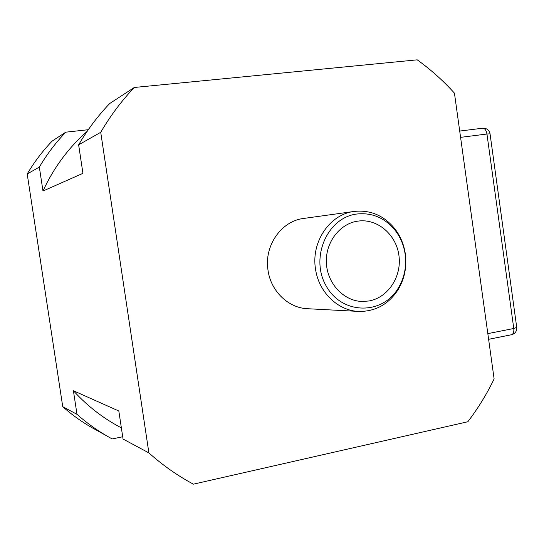 <?xml version="1.0" encoding="UTF-8"?>
<svg xmlns="http://www.w3.org/2000/svg" width="544" height="544" viewBox="0 0 544 544"><rect width="100%" height="100%" fill="white"/><g stroke="black" fill="none" stroke-linecap="round" stroke-linejoin="round"><path stroke-width="0.82" d="M405.144 254.232C403.838 245.324 400.534 237.402 395.243 230.459C384.9 217.818 372.008 212.344 356.578 214.05C327.087 217.722 309.774 258.223 326.318 286.205C342.081 314.677 381.97 315.241 398.052 288.49C404.369 278.086 406.735 266.669 405.144 254.232M368.961 300.975C388.028 297.677 401.805 276.658 398.97 255.775C396.406 234.858 377.774 218.6 358.544 221.034C340.122 223.108 325.264 242.209 326.38 262.942C327.27 283.689 343.896 301.233 362.433 301.478L368.961 300.975M148.886 452.9L100.728 132.301C110.344 115.838 121.536 100.892 134.3 87.475L417.221 59.833C430.787 69.591 443.19 80.696 454.444 93.146L494.115 378.923C486.785 394.128 478.026 408.401 467.833 421.743L193.385 484.167C177.541 475.674 162.71 465.256 148.886 452.9L123.053 439.042L118.823 411.006L73.399 390.735L76.996 414.324L62.744 406.681C73.052 415.8 84.157 423.552 96.057 429.944L107.107 436.098M354.314 211.419L354.001 211.46C329.814 214.363 311.052 241.76 315.472 268.716C318.532 292.176 338.069 310.991 359.149 311.44C375.435 311.494 388.334 304.382 397.834 290.115C404.512 279.133 407.014 267.07 405.328 253.939C403.947 244.535 400.466 236.164 394.876 228.827C384.037 215.567 370.518 209.76 354.314 211.419L303.654 218.45C281.323 220.966 263.949 245.786 268.002 270.191C270.783 291.332 288.66 308.319 308.02 308.74L358.081 311.386M88.298 129.71L65.79 132.172C55.712 142.684 46.893 154.319 39.338 167.09L42.983 191.019L82.94 173.339L78.635 144.82C87.523 129.676 97.872 115.913 109.691 103.53L134.3 87.475M100.728 132.301L78.635 144.82M487.825 333.628L513.774 328.494L516.725 327.366M488.614 339.306L511.639 334.71C513.393 333.982 514.107 331.908 513.774 328.494L486.948 134.014L490.049 133.831M121.366 427.856C103.428 418.499 87.441 406.13 73.399 390.735M76.996 414.324C87.897 423.987 99.634 432.194 112.207 438.94L122.713 436.764M65.79 132.172L52.204 141.039C42.677 150.96 34.34 161.935 27.2 173.964L62.744 406.681M42.983 191.019C53.747 167.668 68.476 147.778 87.169 131.349M39.338 167.09L27.2 173.964M460.578 137.353L486.948 134.014C486.234 130.268 484.833 128.323 482.725 128.194C486.683 128.098 489.117 129.955 490.035 133.763L516.752 327.556C516.888 331.228 515.182 333.615 511.639 334.71L511.394 334.757M459.707 131.056L482.46 128.241M395.243 230.459L394.876 228.827M398.052 288.49L397.834 290.115M361.651 301.458L362.433 301.478"/></g></svg>

